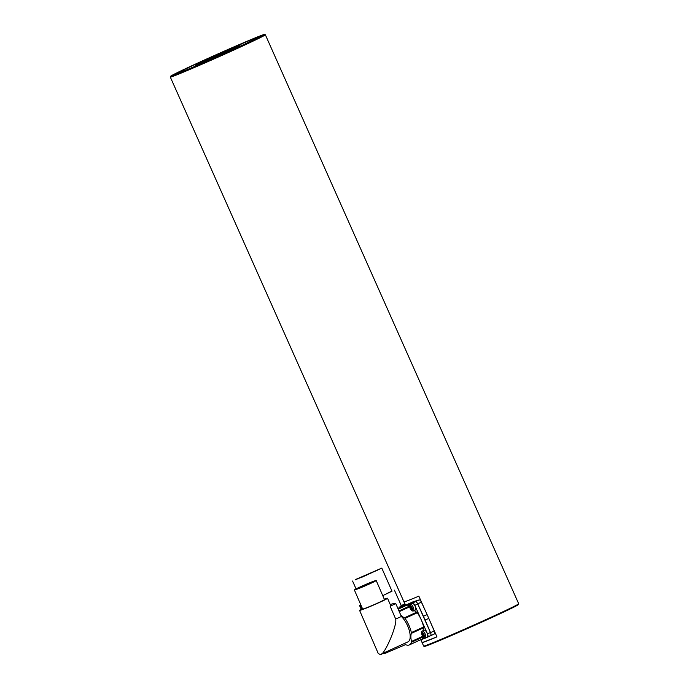 <?xml version="1.0" encoding="UTF-8"?>
<svg xmlns="http://www.w3.org/2000/svg" width="689" height="689" viewBox="0 0 689 689"><rect width="100%" height="100%" fill="white"/><g stroke="black" fill="none" stroke-linecap="round" stroke-linejoin="round"><path stroke-width="1.03" d="M240.005 44.518A43.097 0.999 156 0 1 256.963 37.852A43.097 0.999 156 0 1 236.051 48.135A43.097 0.999 156 0 1 195.185 66.256A43.097 0.999 156 0 1 178.218 72.913A43.097 0.999 156 0 1 199.138 62.63A43.097 0.999 156 0 1 240.005 44.518A43.097 0.999 -24 0 0 199.138 62.63A43.097 0.999 -24 0 0 178.218 72.913A43.097 0.999 -24 0 0 195.185 66.256A43.097 0.999 -24 0 0 236.051 48.135A43.097 0.999 -24 0 0 256.963 37.852A43.097 0.999 -24 0 0 240.005 44.518M192.868 67.376A47.558 1.102 156 0 1 174.145 74.731A47.558 1.102 156 0 1 197.226 63.379A47.558 1.102 156 0 1 242.321 43.39A47.558 1.102 156 0 1 261.036 36.043A47.558 1.102 156 0 1 237.955 47.386A47.558 1.102 156 0 1 192.868 67.376M518.688 603.797L518.386 604.58A51.425 1.189 156 0 1 492.945 617.043A51.425 1.189 156 0 1 444.672 638.436A51.425 1.189 156 0 1 424.458 646.394L423.675 646.101A52.019 1.206 -24 0 0 444.121 638.04A52.019 1.206 -24 0 0 492.954 616.397A52.019 1.206 -24 0 0 518.688 603.797A52.019 1.206 -24 0 0 518.688 603.762L265.351 34.769A52.019 1.206 156 0 1 240.108 47.179A52.019 1.206 156 0 1 190.793 69.046A52.019 1.206 156 0 1 170.312 77.082A52.019 1.206 156 0 1 170.312 77.056L170.614 76.272A51.425 1.189 -24 0 0 190.862 68.357A51.425 1.189 -24 0 0 240.091 46.516A51.425 1.189 -24 0 0 264.542 34.45A51.425 1.189 -24 0 0 244.328 42.417A51.425 1.189 -24 0 0 196.055 63.81A51.425 1.189 -24 0 0 170.614 76.272M420.798 639.676L423.649 646.075A52.019 1.206 -24 0 0 423.675 646.101M242.631 43.243A48.152 1.12 156 0 1 261.579 35.828A48.152 1.12 156 0 1 237.757 47.498A48.152 1.12 156 0 1 192.558 67.531A48.152 1.12 156 0 1 173.628 74.989A48.152 1.12 156 0 1 196.52 63.689A48.152 1.12 156 0 1 242.631 43.243M425.492 611.065L418.843 596.149A52.019 1.206 156 0 1 404.055 601.859L405.563 605.235M420.884 639.65L422.185 642.579L436.972 636.869A52.019 1.206 156 0 1 422.185 642.579M430.332 621.943L436.972 636.869M264.542 34.45L265.325 34.751A52.019 1.206 156 0 1 265.351 34.769M409.611 605.622A18.577 7.768 -114.6 0 0 406.338 605.433A18.577 7.768 -114.6 0 0 406.148 605.51A18.577 7.768 -114.6 0 0 405.976 605.597M400.679 614.898A14.865 6.21 -114.6 0 0 404.443 617.8A1.49 0.62 65.4 0 1 405.037 618.36A18.577 7.768 -114.6 0 1 411.367 632.588A1.49 0.62 65.4 0 1 411.376 633.372A14.865 6.21 -114.6 0 0 411.497 641.45A1.49 0.62 65.4 0 1 411.514 642.251A18.577 7.768 -114.6 0 1 409.352 644.913A18.577 7.768 -114.6 0 1 405.433 644.594A1.49 0.62 65.4 0 1 404.839 644.026A14.865 6.21 -114.6 0 0 404.452 643.474M421.444 639.366A18.577 7.768 -114.6 0 0 421.625 639.289A18.577 7.768 -114.6 0 0 423.563 637.187M411.367 632.588L423.64 626.964A18.577 7.768 -114.6 0 0 421.143 619.592L427.49 633.846A2.971 1.24 65.4 0 1 427.568 636.998A2.971 1.24 65.4 0 1 427.542 637.006L421.539 639.332M423.64 626.964A1.49 0.62 65.4 0 1 423.649 627.748A14.865 6.21 -114.6 0 0 423.149 630.659M414.261 610.549A14.865 6.21 -114.6 0 0 416.716 612.176A1.49 0.62 65.4 0 1 417.31 612.736A18.577 7.768 -114.6 0 1 421.143 619.592L414.804 605.338A2.971 1.24 65.4 0 0 412.427 603.073L400.24 607.784A2.971 1.24 65.4 0 1 400.24 607.784A2.971 1.24 65.4 0 0 399.904 608.129M403.125 606.458A2.971 1.24 65.4 0 1 403.16 606.449A2.971 1.24 65.4 0 1 403.186 606.432L415.372 601.73A2.971 1.24 65.4 0 1 417.749 603.995L430.436 632.493A2.971 1.24 65.4 0 1 430.513 635.646A2.971 1.24 65.4 0 1 430.487 635.663L427.593 636.981M420.746 639.693L423.761 638.746A74.309 31.065 -114.6 0 0 424.588 638.462A74.309 31.065 -114.6 0 0 425.32 638.152A74.309 31.065 -114.6 0 0 425.389 638.117L430.582 635.706A2.971 1.24 -114.6 0 0 430.53 632.631L425.122 620.074A74.309 31.065 -114.6 0 0 423.425 616.276L417.706 603.831A2.971 1.24 -114.6 0 0 415.407 601.635L409.903 603.349A74.309 31.065 -114.6 0 0 408.353 603.943A74.309 31.065 -114.6 0 0 408.284 603.977L403.091 606.389A2.971 1.24 -114.6 0 0 402.867 606.578M428.928 636.498A74.309 31.065 -114.6 0 0 428.997 636.464A74.309 31.065 -114.6 0 0 429.075 636.438L434.259 634.018A2.971 1.24 -114.6 0 0 434.216 630.943L428.799 618.386A74.309 31.065 -114.6 0 0 427.111 614.588L421.392 602.143A2.971 1.24 -114.6 0 0 419.093 599.947L413.589 601.661A74.309 31.065 -114.6 0 0 412.031 602.255A74.309 31.065 -114.6 0 0 411.962 602.289L408.422 603.909M405.132 604.494L402.324 606.027L405.003 604.89A2.971 1.714 -113.1 0 0 404.374 605.786A2.971 1.714 -113.1 0 1 405.003 604.89L405.261 604.778M402.324 606.027A2.971 1.714 66.9 0 0 401.653 607.138M404.908 603.986L402.264 605.114A19.068 11.007 66.9 0 0 398.604 608.723M410.437 606.268A1.783 0.749 -114.6 0 0 410.299 607.224L411.187 606.82M411.23 606.82L410.299 607.25A1.783 0.749 -114.6 0 0 410.558 608.068A1.783 0.749 -114.6 0 0 411.91 609.481M411.789 607.681A1.783 0.749 -114.6 0 0 410.334 606.303A1.783 0.749 -114.6 0 0 410.368 608.163A1.783 0.749 -114.6 0 0 411.815 609.541A1.783 0.749 -114.6 0 0 411.789 607.681M410.101 605.683A2.437 1.016 -114.6 0 0 410.101 608.249A2.437 1.016 -114.6 0 0 412.048 610.153A2.437 1.016 -114.6 0 0 412.048 607.595A2.437 1.016 -114.6 0 0 410.101 605.683M409.645 605.235A3.712 1.55 65.4 0 1 410.17 604.244A3.712 1.55 65.4 0 1 410.239 604.219A3.712 1.55 65.4 0 1 413.202 607.13A3.712 1.55 65.4 0 1 413.271 611.005A3.712 1.55 65.4 0 1 413.202 611.031A3.712 1.55 65.4 0 1 412.177 610.764A5.943 5.943 0 0 1 409.645 605.235M410.17 604.244L412.108 603.366A3.712 1.55 65.4 0 1 415.131 606.242A3.712 1.55 65.4 0 1 415.2 610.118L413.271 611.005M410.515 606.217L410.299 607.224M411.979 609.395L411.979 608.232M411.281 606.828L410.635 606.294M410.299 607.25L411.97 609.472M401.911 606.415L401.256 606.699A3.712 2.145 66.9 0 0 401.17 606.742A3.712 2.145 66.9 0 0 400.421 607.698M398.294 609.11A3.712 1.55 65.4 0 1 398.681 608.688A3.712 1.55 65.4 0 1 398.742 608.663A3.712 1.55 65.4 0 1 399.25 608.671M398.681 608.688L400.61 607.801A3.712 1.55 65.4 0 1 401.187 607.784M422.331 635.034A1.783 0.749 -114.6 0 0 423.787 636.421A1.783 0.749 -114.6 0 0 423.752 634.56A1.783 0.749 -114.6 0 0 422.297 633.174A1.783 0.749 -114.6 0 0 422.331 635.034M422.4 633.148A1.783 0.749 -114.6 0 0 422.521 634.948A1.783 0.749 -114.6 0 0 423.873 636.36M424.019 637.032A2.437 1.016 -114.6 0 0 424.011 634.466A2.437 1.016 -114.6 0 0 422.064 632.562A2.437 1.016 -114.6 0 0 422.073 635.12A2.437 1.016 -114.6 0 0 424.019 637.032M425.165 634.001A3.712 1.55 65.4 0 1 425.234 637.876A3.712 1.55 65.4 0 1 425.173 637.902A3.712 1.55 65.4 0 1 424.14 637.635A5.943 5.943 0 0 1 421.608 632.106A3.712 1.55 65.4 0 1 422.142 631.124A3.712 1.55 65.4 0 1 422.202 631.098A3.712 1.55 65.4 0 1 425.165 634.001M422.142 631.124L424.071 630.237A3.712 1.55 65.4 0 1 427.094 633.113A3.712 1.55 65.4 0 1 427.163 636.989L425.234 637.876M423.985 636.326L424.2 635.318M422.521 633.07C422.4 634.457 422.874 635.542 423.942 636.343M423.322 633.802L422.641 633.191M229.084 50.797A21.402 0.5 156 0 1 229.101 50.797A21.402 0.5 156 0 0 206.485 60.865M229.721 50.504A22.143 0.517 -24 0 0 229.471 50.616A22.143 0.517 -24 0 0 205.847 61.132M232.968 47.929L241.701 43.907L232.968 47.929M195.883 65.92L204.616 61.898L195.883 65.92M355.179 579.673L381.792 568.098L362.879 576.805L355.179 579.673M381.792 568.098L392.015 591.196L382.748 595.632M377.753 570.07L355.472 579.759L377.753 570.07M391.938 591.024L382.765 595.684M360.915 605.054L359.529 605.485L361.208 609.283M397.872 608.421L399.164 607.776M381.964 653.775A18.577 10.723 66.9 0 0 385.185 653.293L405.52 644.637M360.829 604.856L359.529 605.485M390.258 604.563A63.164 26.406 65.4 0 1 391.292 604.175A63.164 26.406 65.4 0 1 395.796 603.633L401.36 616.483A15.236 6.373 65.4 0 1 409.421 630.978A15.236 6.373 65.4 0 1 407.957 641.872L380.233 654.55C383.825 656.583 397.312 625.664 395.701 619.075L390.138 606.225L390.542 605.226L387.528 598.25A15.236 0.689 156.6 0 1 376.814 603.624A15.236 0.689 156.6 0 1 360.967 610.066A15.236 0.689 156.6 0 1 359.572 610.359A15.236 0.689 156.6 0 1 362.466 608.637M384.29 599.18A15.236 0.689 156.6 0 1 386.124 598.543A15.236 0.689 156.6 0 1 387.528 598.25M375.109 580.732A11.885 0.543 156.6 0 1 376.194 580.508A11.885 0.543 156.6 0 1 367.831 584.703A11.885 0.543 156.6 0 1 355.472 589.732A11.885 0.543 156.6 0 1 354.379 589.956A11.885 0.543 156.6 0 1 362.741 585.762A11.885 0.543 156.6 0 1 375.109 580.732M376.194 580.508L384.453 599.576A11.885 0.543 156.6 0 1 376.091 603.779A11.885 0.543 156.6 0 1 363.732 608.8A11.885 0.543 156.6 0 1 362.638 609.033L354.379 589.956M357.023 589.017A9.663 0.439 156.6 0 1 356.135 589.198A9.663 0.439 156.6 0 1 362.931 585.788A9.663 0.439 156.6 0 1 372.982 581.705A9.663 0.439 156.6 0 1 373.869 581.525A9.663 0.439 156.6 0 1 367.073 584.935A9.663 0.439 156.6 0 1 357.023 589.017M359.572 610.359L378.278 653.56L380.233 654.55M395.701 619.075L401.36 616.483M390.138 606.225L395.796 603.633M417.749 603.995L414.804 605.338M415.372 601.73L412.427 603.073M430.436 632.493L427.49 633.846M403.186 606.432L400.24 607.784L403.16 606.449M411.514 642.251L423.244 636.877M411.497 641.45L422.753 636.3M411.376 633.372L423.649 627.748M405.037 618.36L417.31 612.736M404.443 617.8L416.716 612.176M399.258 611.617L409.688 606.837M398.948 610.91L409.611 606.027M425.389 638.117L429.075 636.438M423.425 616.276L427.111 614.588M425.122 620.074L428.799 618.386M417.706 603.831L421.392 602.143M415.407 601.635L419.093 599.947M409.903 603.349L413.589 601.661M430.582 635.706L434.259 634.018M430.53 632.631L434.216 630.943M233.976 48.514A23.555 0.543 -24 0 0 230.143 50.125A23.555 0.543 -24 0 0 201.524 62.957M239.41 46.482L239.565 45.681C242.761 44.458 219.825 55.284 204.969 61.51A24.296 0.56 156 0 1 199.336 63.155A24.296 0.56 156 0 1 230.229 49.255A24.296 0.56 156 0 1 235.845 47.61A24.296 0.56 156 0 1 204.96 61.51L195.685 65.222L196.374 65.644M361.277 609.24L359.598 605.45M359.58 605.459L361.26 609.257M170.312 77.082L405.476 605.278M398.19 609.154L406.148 605.51M430.513 635.646L427.568 636.998M409.352 644.913L421.625 639.289M425.32 638.152L428.997 636.464M408.353 603.943L412.031 602.255M360.442 605.175L362.069 608.835M394.418 590.137L401.282 605.64M352.57 581.034L356.058 588.906"/></g></svg>

